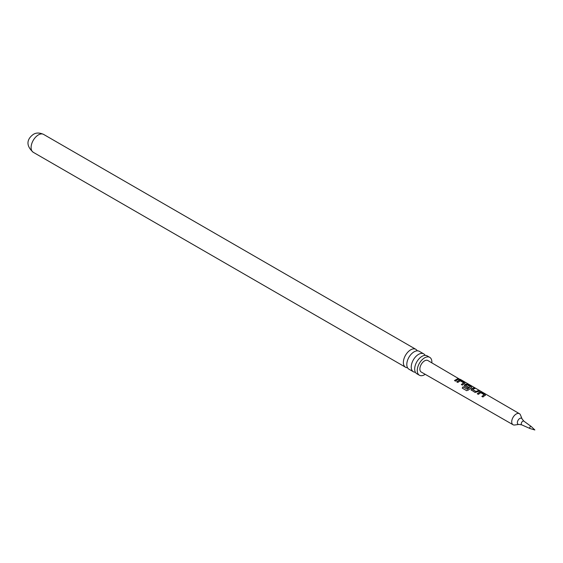 <?xml version="1.0" encoding="UTF-8"?>
<svg xmlns="http://www.w3.org/2000/svg" width="563" height="563" viewBox="0 0 563 563"><rect width="100%" height="100%" fill="white"/><g stroke="black" fill="none" stroke-linecap="round" stroke-linejoin="round"><path stroke-width="0.84" d="M531.176 426.48A1.182 0.683 -60 0 1 531.219 426.515L534.85 429.963L530.05 428.542A1.182 0.683 -60 0 1 530.001 428.52A1.182 0.683 -60 0 1 529.769 427.591A1.182 0.683 -60 0 1 530.55 426.515A1.182 0.683 -60 0 1 531.176 426.48L523.893 421.166A2.146 1.239 120 0 0 522.76 421.23A2.146 1.239 120 0 0 521.338 423.179A2.146 1.239 120 0 0 521.753 424.875L518.931 424.418L514.617 425.009A6.383 3.681 -60 0 1 513.048 424.741L421.251 372.044A6.643 3.835 120 0 1 420.223 366.724A6.643 3.835 120 0 1 424.565 360.862A6.643 3.835 120 0 1 427.887 360.538L460.224 379.561M423.714 353.867L419.273 351.305A10.331 5.961 120 0 0 414.108 351.819A10.331 5.961 120 0 0 410.962 354.458A10.331 5.961 120 0 0 407.513 360.419A10.331 5.961 120 0 0 408.942 369.194L413.383 371.763A10.331 5.961 -60 0 1 411.799 363.48A10.331 5.961 -60 0 1 418.548 354.38A10.331 5.961 -60 0 1 423.714 353.867A10.331 5.961 -60 0 1 425.135 355.373M431.842 362.832A10.331 5.961 120 0 0 429.731 357.343L427.148 355.851A10.331 5.961 120 0 0 421.983 356.365A10.331 5.961 120 0 0 418.837 359.004A10.331 5.961 120 0 0 415.395 364.972A10.331 5.961 120 0 0 416.824 373.748L419.4 375.232A10.331 5.961 120 0 0 424.565 374.719A10.331 5.961 120 0 0 425.206 374.318M471.041 389.877L471.351 388.942L473.856 387.816L474.905 388.428L472.547 389.448L475.953 391.51L478.437 390.483L479.493 391.095L475.102 392.474L471.02 389.814M471.372 389.096L473.856 387.816M513.048 424.741A6.383 3.681 -60 0 1 512.063 419.625A6.383 3.681 -60 0 1 516.229 414.002A6.383 3.681 -60 0 1 519.424 413.685A6.383 3.681 -60 0 1 520.444 414.917L522.091 418.942A3.462 1.999 -60 0 0 519.804 418.443A3.462 1.999 -60 0 0 517.397 422.151A3.462 1.999 -60 0 0 518.931 424.418M484.609 395.669L482.927 397.014L481.872 396.401L484.18 394.747L480.781 392.707L478.332 394.346L477.276 393.734L479.732 392.024L481.675 392.355L485.362 394.494L485.376 395.303L484.609 395.669M471.414 390.335L471.351 388.942M464.574 386.373L464.503 384.979L466.051 384.093L468.001 384.416L471.674 386.556L471.695 387.365L468.43 390.018L466.643 390.666L462.223 388.104L463.089 386.802L467.255 389.223L470.379 386.746L466.98 384.705L466.213 385.008L465.587 385.416L468.578 387.245L467.593 388.118L464.172 385.852M464.081 383.769L462.399 385.113L461.343 384.501L463.659 382.847L460.26 380.806L457.796 382.446L456.748 381.834L459.211 380.124L461.153 380.454L464.834 382.587L464.855 383.396L464.081 383.769M457.24 379.807L455.551 381.144L454.503 380.532L457.93 378.582L458.986 379.188L457.24 379.807M456.797 381.96L459.19 380.299L461.097 380.637L464.834 382.587L464.855 383.396M464.201 385.908L464.531 385.127L466.023 384.269L467.944 384.606L471.674 386.556L471.695 387.365M477.325 393.861L479.704 392.2L481.625 392.538L485.362 394.494L485.376 395.303M407.521 367.695A10.331 5.961 -60 0 1 405.508 367.21A10.331 5.961 -60 0 1 403.924 358.934A10.331 5.961 -60 0 1 410.673 349.834A10.331 5.961 -60 0 1 415.839 349.32A10.331 5.961 -60 0 1 417.26 350.819M429.731 357.343A10.331 5.961 120 0 0 424.565 357.85A10.331 5.961 120 0 0 417.816 366.956A10.331 5.961 120 0 0 419.4 375.232M415.395 372.242A10.331 5.961 -60 0 1 413.383 371.763M454.552 380.658L457.93 378.582M457.874 378.765L458.936 379.378M458.88 379.061L459.915 379.371M461.393 384.62L463.659 382.847M464.778 382.777L464.834 383.572M466.748 390.722L462.322 388.16L463.166 386.901L467.255 389.223M471.625 386.739L471.674 387.541M468.599 387.393L465.587 385.416M467.332 389.315L470.379 386.746M472.547 389.448L475.974 391.665L478.437 390.483M478.381 390.673L479.444 391.278M473.8 388.006L474.848 388.611M481.928 396.521L484.18 394.747M485.306 394.677L485.355 395.479M33.238 152.284C24.061 144.142 28.741 137.646 33.337 134.402C36.109 132.601 39.523 132.594 43.569 134.388A10.331 5.961 120 0 0 38.404 134.902A10.331 5.961 120 0 0 31.655 144.008A10.331 5.961 120 0 0 33.238 152.284L405.508 367.21M523.893 421.166L522.091 418.942M530.001 428.52L521.753 424.875M519.424 413.685L460.189 379.293M43.569 134.388L415.839 349.32"/></g></svg>
